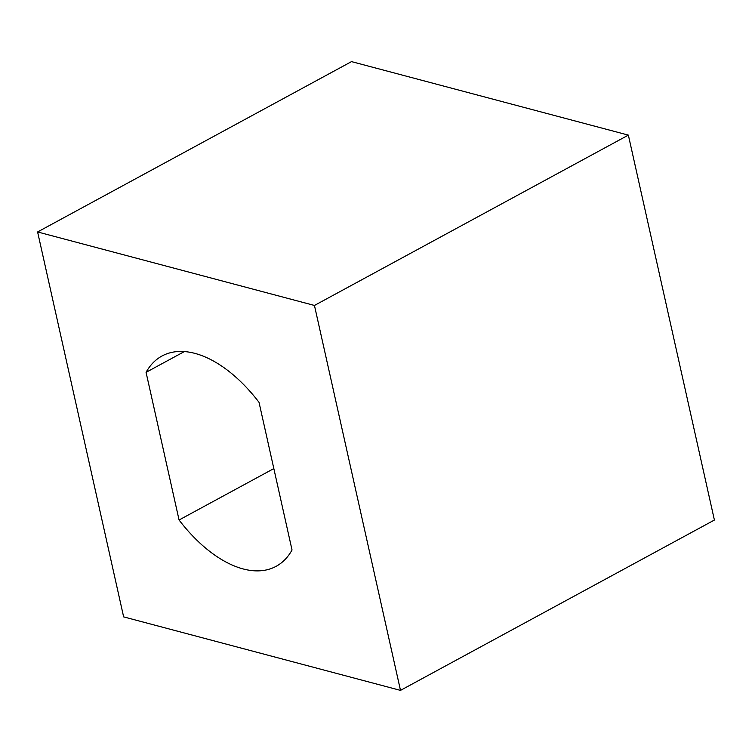 <?xml version="1.0" encoding="UTF-8"?>
<svg xmlns="http://www.w3.org/2000/svg" width="752" height="752" viewBox="0 0 752 752"><rect width="100%" height="100%" fill="white"/><g stroke="black" fill="none" stroke-linecap="round" stroke-linejoin="round"><path stroke-width="1.13" d="M400.496 690.383L714.4 520.046L628.362 135.116L351.504 61.617L37.6 231.954L123.638 616.884L400.496 690.383L314.449 305.453L628.362 135.116M314.449 305.453L37.6 231.954M179.07 519.999L146.067 372.343A119.643 65.687 61.5 0 1 161.981 356.006A119.643 65.687 61.5 0 1 259.026 402.339L292.03 549.985A119.643 65.687 61.5 0 1 276.106 566.331A119.643 65.687 61.5 0 1 179.07 519.999L273.831 468.581M146.067 372.343L184.362 351.569"/></g></svg>
